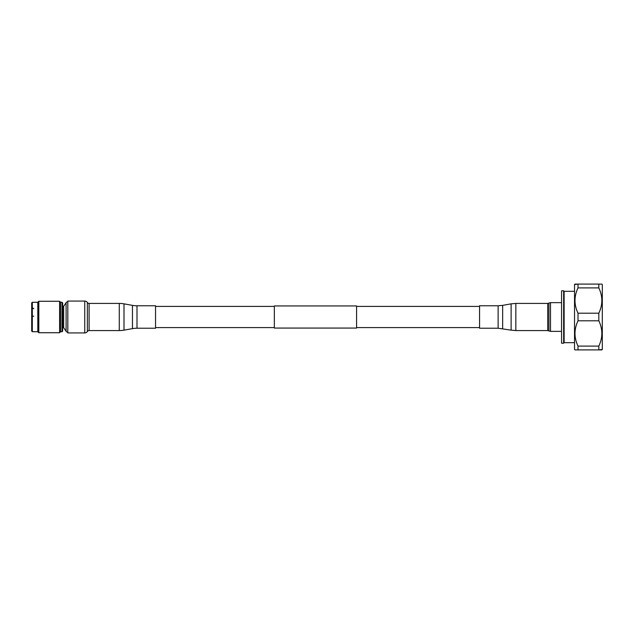 <?xml version="1.0" encoding="UTF-8"?>
<svg xmlns="http://www.w3.org/2000/svg" width="634" height="634" viewBox="0 0 634 634"><rect width="100%" height="100%" fill="white"/><g stroke="black" fill="none" stroke-linecap="round" stroke-linejoin="round"><path stroke-width="0.95" d="M479.566 306.42L356.585 306.42M479.566 327.58L356.585 327.58M274.34 305.937L274.34 328.063L356.585 328.063L356.585 305.937L274.34 305.937M274.34 306.42L155.552 306.42M274.34 327.58L155.552 327.58M31.7 331.099L31.7 302.901L32.318 302.283L32.318 331.717L31.7 331.099M62.037 302.283L62.655 302.901L62.655 331.099L62.037 331.717L62.037 302.283L60.61 302.283L60.61 331.717L59.596 332.731L59.596 301.269L38.817 301.269L38.817 332.731L37.802 331.717L37.802 302.283L38.817 301.269M60.61 302.283L59.596 301.269M67.814 301.776A2.053 2.053 0 0 0 66.102 302.695L63.669 306.341L62.655 306.341M67.814 332.224A2.053 2.053 0 0 1 66.102 331.305L66.102 302.695M66.102 331.305L63.669 327.659L63.669 306.341M63.669 327.659L62.655 327.659M62.037 331.717L60.61 331.717M59.596 332.731L38.817 332.731M37.802 302.283L32.318 302.283M37.802 331.717L32.318 331.717M32.318 316.176L33.753 316.176M563.65 343.2L563.65 290.8L561.566 290.8L561.566 343.2L563.65 343.2L564.133 342.677L564.133 291.323L563.65 290.8M574.531 291.323L564.133 291.323M574.531 342.677L564.133 342.677M575.093 349.897L574.531 349.469L574.531 284.531L578.018 284.103L574.959 284.103M574.959 349.897L578.018 349.897L578.018 346.093C573.992 337.684 573.992 329.252 578.018 320.804L578.018 313.196C573.992 304.788 573.992 296.355 578.018 287.907L578.018 284.103L601.872 284.103L598.821 284.103L598.821 287.907C602.839 296.316 602.839 304.748 598.821 313.196L578.018 313.196M601.872 349.897L598.821 349.897L602.3 349.469L602.3 284.531L601.872 284.103M578.018 320.804L598.821 320.804L598.821 313.196M598.821 320.804C602.839 329.212 602.839 337.645 598.821 346.093L578.018 346.093M578.018 349.897L598.821 349.897L598.821 346.093M578.018 287.907L598.821 287.907M67.814 332.929L67.814 301.071L84.75 301.071A3.13 3.13 0 0 1 87.365 302.481A2.092 2.092 0 0 0 89.109 303.424L89.109 330.576A2.092 2.092 0 0 0 87.365 331.519A3.13 3.13 0 0 1 84.75 332.929L67.814 332.929M136.999 305.77L136.999 328.23L155.552 328.23L155.552 305.77L136.999 305.77A25.59 25.59 0 0 1 132.458 305.366L123.995 303.844A26.636 26.636 0 0 0 119.279 303.424L89.109 303.424M136.999 328.23A25.59 25.59 0 0 0 132.458 328.634L123.995 330.156A26.636 26.636 0 0 1 119.279 330.576L89.109 330.576M498.126 328.23L479.566 328.23L479.566 305.77L498.126 305.77L498.126 328.23L511.123 330.156L511.123 303.844L515.846 303.424L515.846 330.576L547.736 330.576L547.736 303.424L515.846 303.424M84.75 332.929L84.75 301.071M87.365 302.481L87.365 331.519M119.279 330.576L119.279 303.424M123.995 303.844L123.995 330.156M132.458 328.634L132.458 305.366M561.566 302.64L550.494 302.64L550.494 331.36L561.566 331.36M548.925 303.06L548.925 330.94L548.925 303.06L550.494 302.64M511.123 303.844L502.659 305.366L502.659 328.634M33.753 308.774C33.301 307.989 32.817 307.989 32.318 308.774M548.782 330.861L547.736 330.576M548.782 303.139L547.736 303.424M550.494 331.36L548.925 330.94M502.659 305.366L498.126 305.77M515.846 330.576L511.123 330.156"/></g></svg>
